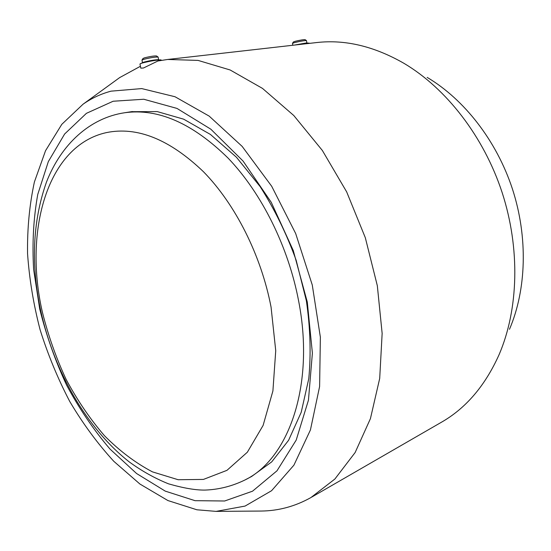 <?xml version="1.0" encoding="UTF-8"?>
<svg xmlns="http://www.w3.org/2000/svg" width="551" height="551" viewBox="0 0 551 551"><rect width="100%" height="100%" fill="white"/><g stroke="black" fill="none" stroke-linecap="round" stroke-linejoin="round"><path stroke-width="0.83" d="M111.054 91.156L141.738 88.587L175.018 96.742L209.18 116.116L242.158 146.394L271.712 186.293L295.673 233.521L312.272 284.991L320.365 337.164L319.608 386.506L310.433 429.938L293.924 465.147L271.574 490.714L245.078 506.073L216.095 511.383L196.9 509.785L167.917 500.556L139.926 484.04L113.788 461.304C97.493 443.493 82.822 423.567 69.784 401.534C57.807 378.613 47.896 354.637 40.058 329.608C33.494 304.276 29.327 278.937 27.55 253.591C27.206 228.548 29.492 204.662 34.41 181.933L45.533 150.712L61.808 124.326L83.043 104.215C91.569 98.223 100.909 93.87 111.054 91.156M142.778 62.552L139.961 64.006L140.787 68.124L143.453 68.014L157.923 60.989L167.704 59.46L198.091 60.41L230.118 69.97L262.51 88.415L293.793 115.524L322.356 150.471L346.655 191.858L365.32 237.715L377.332 285.735L382.146 333.424L379.701 378.42L370.424 418.65L355.133 452.536L334.884 479.026L310.874 497.587C295.184 506.355 278.668 510.839 261.312 511.046L259.59 511.059M315.854 42.641L316.942 42.523C345.236 39.369 374.246 46.305 403.979 63.337C446.269 88.408 483.702 136.4 502.133 192.533C520.399 248.715 518.505 309.469 499.137 354.541C485.169 385.755 465.822 408.387 441.089 422.438L311.728 497.092M427.177 77.402C464.279 99.428 496.596 140.78 512.444 189.021C528.14 237.316 526.453 289.702 509.482 329.284M309.407 43.377L306.645 42.902L294.606 45.051M309.015 43.054L298.58 44.603M306.9 42.916L306.473 40.616C304.476 40.526 300.577 41.173 294.778 42.544L292.478 43.35L292.795 45.258M306.466 40.609L305.089 39.658C303.422 39.582 300.178 40.113 295.343 41.263L293.414 41.952M142.489 62.683L141.972 60.093L143.839 59.301C150.554 57.655 155.306 56.911 158.109 57.063L158.654 59.687M143.053 58.44L144.603 57.807C150.196 56.436 154.156 55.816 156.498 55.954L158.096 57.049M142.902 62.49L144.376 61.994C150.03 60.582 154.659 59.804 158.268 59.666L161.567 60.307M140.477 63.627L142.44 62.972C149.996 61.085 156.174 60.045 160.975 59.852M113.127 101.246L143.797 99.249L176.988 108.423L210.826 129.189L243.053 161.037L271.278 202.362L293.27 250.526L307.293 302.058L312.389 353.15L308.45 400.171L296.204 440.084L276.995 470.802L252.537 491.189L224.643 500.997L195.033 500.68L165.252 491.127L136.565 473.509L110.028 449.086C93.642 429.925 79.144 408.573 66.554 385.018C55.196 360.595 46.25 335.256 39.72 309.001L33.639 269.591C32.096 243.425 33.466 218.382 37.743 194.462L48.323 161.615L64.625 134.01L86.417 113.334L113.127 101.246M131.524 111.681L157.255 111.598L183.648 119.174L210.448 134.458L236.407 157.207L260.189 186.672C274.591 209.256 286.582 233.803 296.169 260.306L306.37 300.784C310.316 327.99 311.115 353.949 308.774 378.668L301.225 412.258L288.586 440.304L271.719 461.876L251.621 476.477L245.415 479.728M42.399 312.197C23.645 231.31 47.007 145.636 106.405 132.605C137.261 126.282 169.612 139.32 203.443 171.712C235.325 204.235 261.153 255.285 271.071 307.148L275.734 350.698L272.91 390.948L263.116 425.4L247.351 452.213L226.964 470.34L203.415 479.425L178.152 479.721L152.489 471.883C135.56 462.992 119.526 450.911 104.373 435.627C89.985 418.877 77.23 400.116 66.099 379.35C56.071 357.778 48.164 335.394 42.399 312.197M116.654 79.785L119.67 77.595L140.415 66.285M124.684 112.741C158.123 108.106 192.616 123.252 228.155 158.178C261.677 193.181 288.49 246.931 298.725 301.466C315.027 385.7 288.435 459.3 244.727 480.093C231.93 486.292 218.637 489.619 204.841 490.087C195.467 490.183 183.345 488.096 168.475 483.819C154.927 478.358 141.917 471.105 129.457 462.062C86.617 428.506 54.322 371.484 40.919 311.68C30.746 264.638 32.592 221.447 46.456 182.119C61.319 143.949 90.144 117.845 124.684 112.741L132.371 111.55M216.095 511.383L261.312 511.046M316.942 42.523L167.704 59.46M143.067 58.42L142 60.025M293.428 41.938L292.478 43.35M83.043 104.215L119.67 77.595"/></g></svg>
